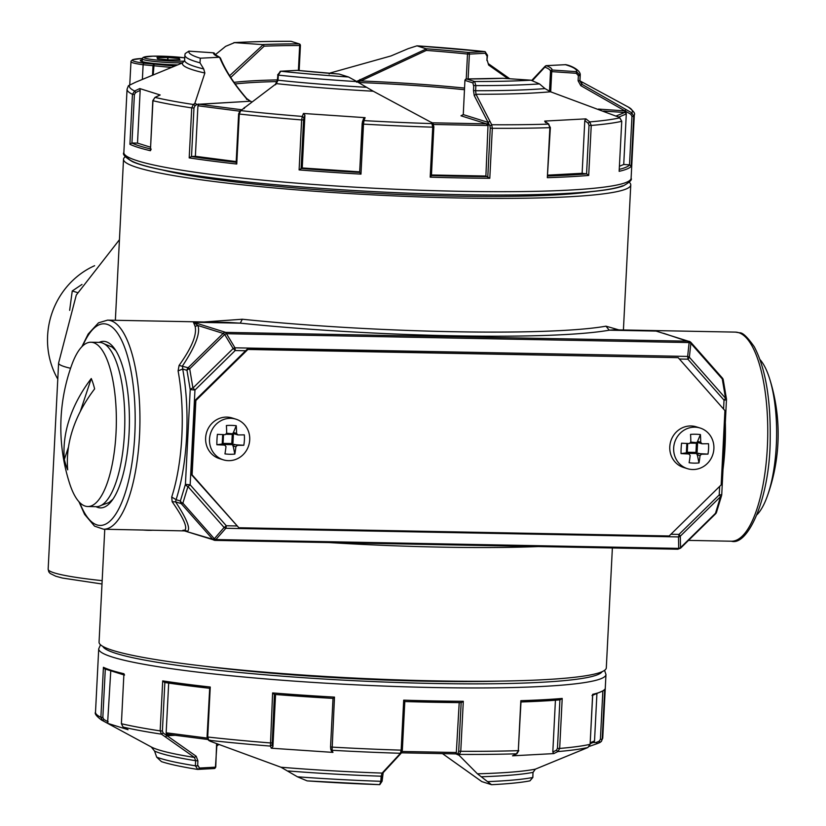 <?xml version="1.0" encoding="UTF-8"?>
<svg xmlns="http://www.w3.org/2000/svg" width="826" height="826" viewBox="0 0 826 826"><rect width="100%" height="100%" fill="white"/><g stroke="black" fill="none" stroke-linecap="round" stroke-linejoin="round"><path stroke-width="1.24" d="M182.887 530.271L184.797 530.199C187.719 527.546 183.506 518.057 172.169 501.723L171.705 497.035L176.083 499.658L180.367 501L185.416 484.366L190.156 484.81L226.303 525.759A3.738 1.229 91.1 0 1 225.818 528.279L678.497 536.921A3.738 2.953 -1 0 0 680.304 536.177L720.53 496.684L715.481 513.318A3.738 0.63 45.5 0 1 715.574 513.824A3.738 3.738 0 0 0 716.524 512.244L721.573 495.61A3.738 2.302 -163.1 0 1 720.53 496.684A3.738 0.63 45.5 0 0 719.219 494.908L721.738 494.712L726.488 399.134A3.738 1.755 170.5 0 0 725.517 398.194L689.369 357.245A3.738 2.499 -173.9 0 0 687.645 356.44A3.738 1.229 -88.9 0 1 687.862 359.186A3.738 1.105 -41.4 0 0 689.369 357.245L690.856 343.358A3.738 2.499 6.1 0 0 689.132 342.563L687.645 356.44L234.966 347.808A3.738 1.807 148.9 0 0 233.159 348.541L192.933 388.034L189.701 368.799A3.738 0.63 -134.5 0 0 188.152 367.746A3.738 3.51 107.4 0 0 186.986 370.358L182.701 369.015L182.474 365.97C195.442 346.424 200.584 332.94 197.91 325.506L193.429 322.254L240.263 323.152L228.761 322.45M670.908 534.246L678.982 534.401A3.738 1.229 91.1 0 1 678.497 536.921L678.704 548.392L677.795 549.218L680.593 548.165L715.574 513.824M719.653 486.4L719.219 494.908L678.982 534.401A3.738 0.63 45.5 0 1 680.304 536.177L680.51 547.659A3.738 2.953 179 0 1 678.704 548.392L216.051 539.564A3.738 2.272 -139.1 0 1 214.326 538.758L212.695 539.254A3.738 3.51 -72.6 0 0 214.202 540.235L214.202 540.235A3.738 3.51 -72.6 0 0 215.132 540.38L677.909 549.228M723.566 409.066L724.02 400.135L726.539 399.939M679.375 359.021L687.862 359.186L724.02 400.135A3.738 1.105 -41.4 0 0 725.517 398.194L722.285 378.958L690.856 343.358M245.611 350.74L235.183 350.544L194.957 390.037L190.217 389.593L186.986 370.358A3.738 1.755 170.5 0 1 189.701 368.799L224.672 334.468A3.738 1.807 -31.1 0 1 226.479 333.725L225.674 332.372A3.738 3.51 -72.6 0 0 223.123 333.415L224.672 334.468L233.159 348.541A3.738 0.63 -134.5 0 1 235.183 350.544A3.738 1.229 -88.9 0 0 234.966 347.808L226.479 333.725L689.132 342.563L688.326 341.2A3.738 3.51 -72.6 0 1 689.256 341.355L689.256 341.355A3.738 3.51 -72.6 0 1 690.763 342.336M171.705 497.035A104.572 34.31 -88.9 0 0 178.096 370.895L182.701 369.015A108.299 35.539 -88.9 0 1 176.083 499.658L175.587 501.867L181.266 503.643A3.738 1.105 -41.4 0 0 182.887 503.158L187.936 486.524A3.738 1.105 138.6 0 0 190.156 484.81L194.957 390.037A3.738 0.63 -134.5 0 0 192.933 388.034A3.738 1.755 -9.5 0 0 190.217 389.593L185.416 484.366A3.738 2.302 16.9 0 0 187.936 486.524L224.094 527.473A3.738 2.272 40.9 0 0 225.818 528.279L215.132 540.38M236.742 525.966L226.303 525.759A3.738 1.105 138.6 0 1 224.094 527.473L214.326 538.758L182.887 503.158A3.738 2.302 -163.1 0 1 180.367 501A3.738 3.51 -72.6 0 0 181.266 503.643L212.695 539.254L184.435 530.891L215.256 540.4M721.594 494.795A3.738 2.302 -163.1 0 1 721.573 495.61L721.738 494.712M726.333 399.815A3.738 1.755 170.5 0 0 726.488 399.134L723.256 379.898A3.738 3.738 0 0 0 722.368 378.05A3.738 1.105 138.6 0 1 722.285 378.958A3.738 1.755 -9.5 0 1 723.256 379.898M680.51 547.659L715.481 513.318A3.738 2.302 16.9 0 0 716.524 512.244M722.203 377.936A3.738 1.105 138.6 0 1 722.368 378.05L690.939 342.439L663.495 333.27M614.028 329.801L609.247 330.194L656.081 331.081L688.326 341.2L225.674 332.372L193.429 322.254L195.122 326.394L197.91 325.506L223.123 333.415L188.152 367.746L179.077 365.443C191.735 347.736 197.084 334.716 195.122 326.394M178.096 370.895L179.077 365.443M172.169 501.723L175.587 501.867C186.707 518.769 190.672 528.588 187.481 531.335L184.797 530.199M618.839 329.894L605.974 326.177L609.247 330.194A257.681 23.293 -177.1 0 1 240.263 323.152L242.338 319.239L203.96 321.975M612.376 547.979L606.305 667.842A253.954 22.952 -177.1 0 1 393.909 679.746A253.954 22.952 -177.1 0 1 112.832 650.413A253.954 22.952 -177.1 0 1 99.058 642.143L104.768 529.26M629.298 182.309A253.954 22.952 -177.1 0 1 630.765 184.952A253.954 22.952 -177.1 0 1 418.379 196.856A253.954 22.952 -177.1 0 1 137.292 167.533A253.954 22.952 -177.1 0 1 123.518 159.263A253.954 22.952 -177.1 0 1 125.242 156.775M99.151 342.387A83.281 27.33 91.1 0 1 106.244 341.788A83.281 27.33 91.1 0 1 113.028 346.724A83.281 27.33 91.1 0 1 129.372 425.142A83.281 27.33 91.1 0 1 110.054 502.879A83.281 27.33 91.1 0 1 96.012 506.679M162.257 169.929A235.276 21.27 2.9 0 0 376.067 193.346A235.276 21.27 2.9 0 0 591.148 191.653M234.264 433.856L237.878 434.93A40.567 3.665 2.9 0 0 244.331 434.858A37.304 33.463 82.3 0 1 243.804 445.255A40.567 3.665 -177.1 0 1 237.351 445.328L235.864 446.783A40.567 13.309 -88.9 0 1 234.821 454.073A37.304 27.186 -157.2 0 1 224.951 453.887A40.567 13.309 -88.9 0 0 225.498 450.459A40.567 13.309 -88.9 0 0 225.983 446.598L224.651 445.09A40.567 3.665 -177.1 0 1 216.877 444.749A37.304 16.148 -84.6 0 1 217.403 434.342A40.567 3.665 -177.1 0 0 225.178 434.683L226.665 433.227A40.567 13.309 91.1 0 0 226.386 425.524A37.304 22.416 166 0 1 231.414 425.39A37.304 22.416 -14 0 1 236.257 425.72A40.567 13.309 91.1 0 1 236.535 433.413L233.428 432.442L232.261 434.383L231.796 443.552L223.082 443.386L223.526 434.621M221.791 444.13L225.044 445.152L221.544 444.109L216.877 444.749M219.819 458.337A21.29 20.02 -72.6 0 1 210.269 434.342A21.29 20.02 -72.6 0 1 230.681 418.317A21.29 20.02 -72.6 0 1 235.988 419.185A21.29 20.02 -72.6 0 1 248.709 445.482A21.29 20.02 -72.6 0 1 223.237 459.803A21.29 20.02 -72.6 0 1 219.819 458.337M237.878 434.93L236.535 433.413M234.821 454.073L232.88 444.667L243.804 445.255M233.428 432.442L236.257 425.72M222.173 444.46L221.544 444.109L222.173 444.46L223.082 443.386M226.665 433.268L234.77 433.949L233.448 433.392L232.88 444.667L231.796 443.552M223.237 459.803L219.355 458.585A21.29 20.02 -72.6 0 1 205.953 435.054A21.29 20.02 -72.6 0 1 226.799 417.099A21.29 20.02 -72.6 0 1 232.106 417.966L235.988 419.185M698.435 442.715L702.038 443.789A40.567 3.665 2.9 0 0 708.491 443.717A37.304 33.463 82.3 0 1 707.965 454.114A40.567 3.665 -177.1 0 1 701.511 454.186L700.025 455.642A40.567 13.309 -88.9 0 1 698.992 462.932A37.304 27.186 -157.2 0 1 689.111 462.746A40.567 13.309 -88.9 0 0 689.669 459.318A40.567 13.309 -88.9 0 0 690.154 455.456L688.812 453.949A40.567 3.665 -177.1 0 1 681.037 453.598A37.304 16.148 -84.6 0 1 681.564 443.201A40.567 3.665 -177.1 0 0 689.338 443.541L690.825 442.086A40.567 13.309 91.1 0 0 690.546 434.383A37.304 22.416 166 0 1 695.585 434.249A37.304 22.416 -14 0 1 700.427 434.569A40.567 13.309 91.1 0 1 700.706 442.271L697.598 441.301L696.421 443.232L695.957 452.411L687.253 452.235L687.697 443.479M685.952 452.989L689.204 454.011L685.714 452.968L681.037 453.598M683.98 467.196A21.29 20.02 -72.6 0 1 674.429 443.201A21.29 20.02 -72.6 0 1 694.852 427.176A21.29 20.02 -72.6 0 1 700.149 428.033A21.29 20.02 -72.6 0 1 712.879 454.341A21.29 20.02 -72.6 0 1 687.408 468.662A21.29 20.02 -72.6 0 1 683.98 467.196M702.038 443.789L700.706 442.271M698.992 462.932L697.041 453.526L707.965 454.114M697.598 441.301L700.427 434.569M686.344 453.319L685.714 452.968L686.344 453.319L687.253 452.235M690.825 442.116L698.93 442.808L697.619 442.251L697.041 453.526L695.957 452.411M687.408 468.662L683.525 467.444A21.29 20.02 -72.6 0 1 670.113 443.913A21.29 20.02 -72.6 0 1 690.97 425.958A21.29 20.02 -72.6 0 1 696.266 426.815L700.149 428.033M177.704 64.882A28.012 2.53 -177.1 0 1 140.327 60.608A28.012 2.53 -177.1 0 1 142.237 59.792M157.58 58.749A12.844 1.156 2.9 0 0 157.756 58.78L168.907 59.864A12.844 1.156 2.9 0 0 169.216 59.875L179.789 59.792A12.844 1.156 2.9 0 0 179.934 59.771L179.356 58.605A12.844 1.156 2.9 0 0 179.19 58.574L168.039 57.49A12.844 1.156 2.9 0 0 167.719 57.479L157.146 57.562A12.844 1.156 2.9 0 0 157.002 57.583L157.58 58.749M167.915 59.761L168.039 57.49M167.606 59.73L167.719 57.479M179.294 59.792L179.356 58.605M179.128 59.802L179.19 58.574M688.409 540.493A7.465 0.671 2.9 0 0 689.132 540.41M142.557 529.982A7.465 0.671 2.9 0 0 153.016 530.178M72.833 429.2A183.362 125.604 162 0 0 67.691 469.839A56.653 18.595 91.1 0 1 64.335 459.483A183.362 125.604 -18 0 1 91.263 378.535A56.653 18.595 91.1 0 1 94.618 388.891A183.362 125.604 -18 0 0 72.833 429.2M107.824 481.31A82.156 26.959 91.1 0 1 87.783 506.524A82.156 26.959 91.1 0 1 69.518 483.179A183.506 183.506 0 0 1 71.779 364.865A82.156 26.959 91.1 0 1 90.922 342.232A82.156 26.959 91.1 0 1 114.742 392.433A82.156 26.959 91.1 0 1 107.824 481.31M91.263 378.535L80.287 411.524M68.506 446.949L64.335 459.483M90.922 342.232L99.378 342.387A82.156 26.959 91.1 0 1 123.198 392.598A82.156 26.959 91.1 0 1 116.28 481.475A82.156 26.959 91.1 0 1 96.25 506.679L87.783 506.524M757.081 514.639A82.156 26.959 -88.9 0 0 767.199 496.488A82.156 26.959 -88.9 0 0 769.45 378.174A82.156 26.959 -88.9 0 0 760.044 359.651M678.187 357.668L247.15 349.233L195.142 400.29L191.374 474.578L238.848 527.752L669.153 535.971L721.17 484.903L724.929 410.615L678.187 357.668L247.883 349.46L195.865 400.517L192.107 474.816L238.848 527.752M191.374 474.578L192.107 474.816M195.142 400.29L195.865 400.517M247.15 349.233L247.883 349.46M203.619 666.097A228.038 20.609 2.9 0 0 426.588 681.202A228.038 20.609 2.9 0 0 499.844 681.109M487.041 56.137L485.337 53.349M580.12 81.113A200.026 18.079 -177.1 0 1 581.783 84.231L579.873 80.742A197.93 17.893 -177.1 0 0 579.976 80.256L580.234 75.145A197.93 17.893 -177.1 0 1 580.141 75.631L578.365 75.672L576.249 73.287L551.716 71.625L552.078 70.024A1.497 1.487 -176 0 0 550.508 71.397L550.508 71.397A1.497 1.487 -176 0 0 550.508 71.428L551.716 71.625L550.694 91.831M473.67 86.172L472.895 83.003M432.587 123.105L373.259 91.221L356.925 81.609A197.93 17.893 -177.1 0 1 278.29 75.114L280.757 71.242L297.154 70.355A169.547 15.322 -177.1 0 0 339.145 74.051L348.52 76.994A194.193 17.552 -177.1 0 1 280.757 71.242A1.497 1.125 -93.1 0 0 280.035 71.47M356.925 81.609L348.52 76.994M618.313 116.982L550.529 91.779L544.995 88.588L539.492 83.911A197.93 17.893 -177.1 0 1 475.869 85.615L474.609 81.506L466.483 78.955A169.547 15.322 -177.1 0 0 502.642 78.274L530.963 80.194A194.193 17.552 -177.1 0 1 474.609 81.506A1.497 1.404 107.4 0 0 473.133 82.972L464.997 80.421A1.497 1.404 107.4 0 1 466.483 78.955A1.497 0.743 -90.1 0 0 466.411 78.955L466.411 78.955A1.497 0.743 -90.1 0 0 466.298 78.966M539.492 83.911L530.963 80.194M580.234 75.145C580.843 70.706 572.108 65.843 565.81 64.676L546.254 65.636L544.861 67.133L545.883 65.708M329.151 74.02L330.183 72.987L391.008 55.941L408.189 48.651L416.965 45.833L426.392 48.879L356.625 81.423M426.35 48.775A169.547 15.322 -177.1 0 1 468.332 52.472L484.976 51.594L416.965 45.833A194.193 17.552 -177.1 0 1 484.738 51.594A1.497 1.125 86.9 0 1 485.791 53.225L469.385 54.103A1.497 1.125 86.9 0 0 468.332 52.472A1.497 0.743 95.9 0 0 467.506 54.041L469.385 54.103L468.125 78.945M215.173 54.846L225.622 46.349L234.522 42.632L263.246 44.656L229.638 75.724M290.576 41.321L290.731 41.3C268.884 41.269 249.937 41.713 233.892 42.632L234.522 42.632A194.193 17.552 -177.1 0 1 290.876 41.321A1.497 1.404 -72.6 0 1 291.268 41.383L299.373 43.933A1.497 1.404 -72.6 0 1 300.344 45.389L299.384 43.933A1.497 1.404 -72.6 0 0 299.002 43.871A1.497 0.743 89.9 0 1 299.673 45.513L300.427 45.43L299.146 70.551M143.672 78.893L144.787 78.429M150.446 147.173L137.498 143.115L131.768 143.001L129.919 144.292L132.459 94.298L134.638 91.005L135.701 92.512L140.172 90.375L139.749 88.568L134.638 91.005A251.847 22.767 -177.1 0 1 129.888 84.582L129.93 84.562M128.412 85.708L135.98 82.063L128.412 85.708L127.059 89.208L123.859 152.573A253.954 22.952 -177.1 0 0 264.867 180.357A253.954 22.952 -177.1 0 0 532.037 191.405A253.954 22.952 -177.1 0 0 626.428 182.319A253.954 22.952 -177.1 0 0 631.105 178.271C632.334 179.748 629.68 182.309 623.134 185.943C617.776 187.905 609.609 189.536 598.613 190.837C551.923 196.712 447.155 196.371 346.765 190.094C275.801 185.633 218.611 179.717 175.215 172.345C155.061 168.855 140.843 165.324 132.563 161.731C125.211 157.353 122.3 154.297 123.859 152.573M246.737 99.461L246.169 98.273L246.737 99.461L246.169 98.273L249.824 101.257L197.001 104.355L194.853 103.353L193.356 104.489L191.725 107.896A253.954 22.952 -177.1 0 1 152.955 100.731L154.875 97.53M359.682 171.86L302.233 167.957L299.105 169.919L301.635 119.925L302.306 116.425L303.906 117.808L304.897 115.227L303.441 113.472L302.306 116.425A251.847 22.767 -177.1 0 1 240.748 110.612L276.349 83.622L240.748 110.612L239.282 114.029L236.752 164.023A253.954 22.952 -177.1 0 1 189.195 157.89L191.384 156.517L195.37 156.3L197.93 105.759L198.725 104.262M431.637 122.331L432.721 127.163A253.954 22.952 -177.1 0 1 363.502 124.127L363.967 120.606L362.48 121.794L363.595 118.645L365.102 117.664L363.967 120.606A251.847 22.767 -177.1 0 0 432.308 123.611A1.497 1.208 -27.3 0 1 433.433 124.199L433.433 124.199A1.497 1.208 -27.3 0 1 433.516 124.912L431.451 175.639L430.191 177.156A253.954 22.952 -177.1 0 0 489.797 178.292L485.894 176.031L431.482 174.988M547.328 177.673L549.868 127.679L548.516 124.127L550.364 127.607L547.328 177.673A253.954 22.952 -177.1 0 0 588.701 175.442L586.708 173.894L582.123 173.295L547.958 175.143M550.364 127.607L549.868 127.679A253.954 22.952 -177.1 0 1 535.248 128.04A253.954 22.952 -177.1 0 1 492.327 128.298L491.718 124.747L489.952 125.986L488.114 122.393L463.272 114.597L460.97 115.795L463.272 114.597L464.924 80.37L463.272 114.504M617.703 116.631L619.81 117.839L621.679 121.329A253.954 22.952 -177.1 0 1 591.24 125.449L589.754 121.907L588.164 123.239L584.798 120.565L585.913 118.861L589.754 121.907A251.847 22.767 -177.1 0 0 619.81 117.839L621.751 121.288L619.149 171.323A253.954 22.952 -177.1 0 0 631.198 166.325L629.68 164.88L623.733 164.477L619.479 166.243M580.069 80.958L628.204 107.008C633.366 110.849 635.411 113.482 634.316 114.907A253.954 22.952 -177.1 0 1 633.728 116.321L631.818 112.852L630.816 114.277L624.972 110.891L624.611 112.491L616.144 116.012M194.853 103.353L204.858 73.018L203.712 68.95L199.995 62.828L200.305 58.212L219.602 57.242C224.744 69.952 233.603 83.632 246.169 98.273M144.116 78.677L141.907 79.595M139.749 88.568L160.172 94.98L155.071 97.416A251.847 22.767 -177.1 0 0 193.356 104.489A1.497 0.96 52.8 0 1 194.895 105.955L197.001 104.355M182.474 62.921L135.96 82.073L182.494 62.91L184.508 60.804L182.515 62.91A200.026 18.079 -177.1 0 0 204.858 73.018M303.441 113.472L365.102 117.664M545.625 122.682L544.675 121.081L548.516 124.127L548.991 125.346M548.939 124.23L544.675 121.081L585.913 118.861M550.529 91.779A200.026 18.079 -177.1 0 1 476.013 94.278L491.718 124.747A251.847 22.767 -177.1 0 0 548.516 124.127M625.912 109.466L624.9 110.88L580.781 85.646L581.783 84.231L631.818 112.852A251.847 22.767 -177.1 0 0 628.204 107.008M623.733 164.477L626.314 113.565L625.045 110.963L626.046 109.548M582.123 173.295L584.798 120.565M433.815 127.132L431.42 175.566A252.457 22.818 -177.1 0 0 487.867 176.65M485.894 176.031L488.135 122.465L489.901 121.226M362.552 121.35L362.108 123.921L363.502 124.127L360.972 174.121L359.651 172.428L362.139 123.941M302.233 167.957L304.897 115.227M236.205 161.576L195.37 156.3M137.498 143.115L140.172 90.375M199.995 62.828A197.93 17.893 -177.1 0 1 184.879 55.115L185.189 53.566L188.937 51.15M291.268 41.383L299.002 43.871A169.547 15.322 -177.1 0 0 262.844 44.552M230.743 77.468L264.165 46.173L263.246 44.656M356.584 82.156L360.755 80.958L426.35 50.407L426.392 48.879M580.781 85.646L578.097 80.772L579.873 80.742L580.141 75.631L576.61 71.686L576.249 73.287M532.543 80.473L544.861 67.133A168.05 15.188 -177.1 0 1 550.508 71.408L549.497 91.376L550.508 71.428M474.227 95.517L476.013 94.278L475.611 90.715L473.494 90.54L474.227 95.517L488.094 122.382A1.497 1.404 -72.6 0 1 486.628 123.848L432.483 122.816M373.259 91.221A200.026 18.079 -177.1 0 1 276.349 83.622L278.032 80.215L277.329 80.07L277.949 74.887M249.039 100.803L251.197 101.484A166.563 15.054 -177.1 0 1 250.484 101.371M249.824 101.257L199.283 104.282A1.497 1.125 86.9 0 1 198.725 104.014M462.054 115.754L461.228 115.805M598.458 109.084L624.972 110.911L625.984 109.517M236.752 164.023L236.153 162.639L238.621 113.885L239.282 114.029A253.954 22.952 -177.1 0 0 301.635 119.925L303.565 119.915L301.108 168.421M151.179 149.093L150.415 150.724A253.954 22.952 -177.1 0 1 129.919 144.292M160.037 94.98L154.947 97.406L152.8 100.658L150.415 150.724L152.965 100.607M219.241 57.19A169.547 15.322 -177.1 0 1 213.418 52.812L213.469 52.812M488.62 65.047L487.278 60.412L488.62 65.047L507.907 78.635M489.859 121.143L488.094 122.382L489.88 121.185M339.104 74.041L297.236 70.355A1.497 0.743 -84.1 0 0 297.154 70.355A1.497 1.125 -93.1 0 0 296.999 70.355L296.999 70.355A1.497 1.125 -93.1 0 0 296.844 70.375M276.349 83.622L275.502 84.779M244.961 107.411L244.351 107.525M244.083 108.578L244.899 107.452L244.3 107.566M244.031 108.65L244.857 107.483L244.248 107.607M464.532 88.083A168.05 15.188 -177.1 0 0 360.755 80.958L359.94 79.513M200.305 58.212A194.193 17.552 -177.1 0 1 188.886 51.15L213.418 52.812A1.497 1.487 4 0 1 214.832 54.371L219.664 57.273L220.48 58.667L220.397 57.985C225.612 70.726 234.367 84.231 246.675 98.511L250.805 101.443M366.414 87.298A197.93 17.893 -177.1 0 1 278.032 80.215L278.29 75.114L277.588 74.959L280.603 71.232L297.236 70.355A1.497 0.743 -84.1 0 1 297.308 70.375M197.755 765.155L199.458 767.932M127.906 729.647L107.587 723.308L102.744 720.675L100.896 717.288A253.954 22.952 2.9 0 1 95.506 712.198C94.401 713.612 96.436 716.245 101.608 720.096L151.251 746.952L154.565 751.061L156.682 757.153L161.473 761.634C169.475 764.257 181.462 766.838 197.435 769.388L197.806 769.409A1.497 1.125 -93.1 0 0 197.961 769.409L197.961 769.409A1.497 1.125 -93.1 0 0 199.004 768.066L215.41 767.178A1.497 1.125 -93.1 0 1 214.368 768.531A1.497 1.125 -93.1 0 0 214.368 768.531A1.497 1.125 -93.1 0 1 214.202 768.521L198.116 769.388M218.601 744.515L216.846 745.919M592.975 742.522L595.938 742.553L597.704 743.441L589.434 746.353M592.015 695.564L604.312 690.257L604.704 689.318L602.175 739.311L601.4 741.387L597.704 743.441L599.913 742.533L599.057 741.273L595.938 742.553M402.138 751.474L456.303 752.507L455.797 753.849L459.05 755.253L477.428 773.807L491.46 784.669L481.847 781.623L442.457 753.601M488.021 781.623A197.93 17.893 2.9 0 0 532.76 777.483L529.889 780.869C520.989 782.583 508.227 783.864 491.604 784.7L491.46 784.669M521.268 701.966A252.457 22.818 2.9 0 0 560.059 699.859L562.207 698.445L559.677 748.439L557.86 751.577L556.404 750.235L552.811 752.001L553.761 753.601L557.86 751.577A251.847 22.767 2.9 0 0 587.916 747.509L587.947 747.489M559.914 699.89L557.457 748.356L559.677 748.439A253.954 22.952 2.9 0 0 590.115 744.319L587.916 747.509L581.814 750.029M599.913 742.533L601.4 741.397L602.753 737.897L605.964 674.522L604.57 670.33M459.05 755.253L460.763 751.288A253.954 22.952 2.9 0 0 518.305 750.669L516.911 753.735L512.523 755.821L516.622 753.797L517.231 752.341M334.478 697.113L332.073 750.276L330.72 748.79L330.803 749.461L330.555 746.91L333.012 698.393L334.478 697.113A253.954 22.952 2.9 0 1 272.611 692.921L274.366 694.418L333.012 698.393A252.457 22.818 2.9 0 1 274.418 694.408L272.146 744.804L270.412 746.095L272.611 692.921M333.012 698.393L330.555 746.91L331.938 747.107A253.954 22.952 2.9 0 0 401.157 750.153L400.404 753.281L401.756 751.908M210.258 687.025L207.718 737.019L208.854 740.272A1.497 1.074 125.2 0 1 208.42 740.127L207.068 736.875L209.69 688.306L164.581 682.482L162.701 680.892A253.954 22.952 2.9 0 0 210.258 687.025L209.773 688.306M124.54 675.069L123.921 673.727L121.391 723.721L123.064 727.025M127.958 729.699L123.115 727.066L121.391 723.721A253.954 22.952 2.9 0 0 160.172 730.886L161.452 734.159L163.135 732.951L166.997 735.698A1.497 1.125 86.9 0 1 168.06 734.366L168.081 734.366A1.497 0.971 -82.6 0 1 167.286 732.941L207.161 738.083M331.484 750.638L332.95 752.393L271.279 748.211L270.412 746.095A251.847 22.767 2.9 0 1 208.854 740.272L210.248 741.252L210.114 740.148L210.248 741.252L280.995 767.24L297.443 776.801L307.127 780.88A194.193 17.552 2.9 0 0 379.681 784.648L380.858 781.313L381.116 776.203L382.273 776.089M379.681 784.648L307.127 780.88M553.761 753.601L512.523 755.821M477.428 773.807A200.026 18.079 2.9 0 0 535.32 769.161L587.926 747.499L590.125 744.236M332.95 752.393L332.073 750.276A251.847 22.767 2.9 0 0 400.404 753.281L399.619 754.262M280.995 767.24A200.026 18.079 2.9 0 0 382.118 773.084L399.639 754.2M128.02 729.719L123.177 727.087A251.847 22.767 2.9 0 0 161.452 734.159L165.262 736.844L166.945 735.646L166.14 733.189A2.984 2.251 86.9 0 1 167.286 732.941M151.251 746.952A200.026 18.079 2.9 0 0 194.482 757.442L165.262 736.844M110.746 671.27L107.587 723.308M168.68 683.081L166.14 733.189M275.554 694.511L272.91 746.663L271.279 748.211M461.228 702.616A252.457 22.818 2.9 0 1 404.802 701.542L402.345 750.08L401.157 750.153L403.697 700.159A253.954 22.952 2.9 0 0 434.135 700.933A253.954 22.952 2.9 0 0 463.303 701.295L461.3 702.627L404.792 701.553L403.697 700.159M459.215 702.616L456.251 753.89M555.433 700.241L552.811 752.001M596.888 694.253L594.524 740.994L593.367 742.378M297.443 776.801A197.93 17.893 2.9 0 0 380.858 781.313L382.097 781.241L383.171 772.702L382.118 773.084L381.116 776.203A197.93 17.893 2.9 0 1 288.274 770.978M533.111 772.331L535.362 769.151L533.018 772.372L532.77 777.39M481.228 776.77A197.93 17.893 2.9 0 0 533.018 772.372L532.853 777.442L529.962 780.859M217.961 744.278L216.887 745.145M196.175 756.244L194.482 757.442L195.617 760.694L197.889 760.808L196.175 756.244L167.038 735.708L165.303 736.875M156.682 757.153A197.93 17.893 2.9 0 0 195.359 765.805L197.806 769.409M592.614 695.11L592.655 694.325A253.954 22.952 2.9 0 0 604.704 689.318M121.401 723.597L123.921 673.727A253.954 22.952 2.9 0 1 103.426 667.294L105.129 668.977M560.059 699.859L520.989 701.986L518.305 750.669L520.834 700.675A253.954 22.952 2.9 0 0 562.207 698.445M520.876 701.976L520.834 700.675M398.246 755.625L399.288 755.232L383.161 772.702M581.783 750.039L535.341 769.161M165.355 736.916L167.038 735.708L175.102 735.274M101.608 720.096A251.847 22.767 2.9 0 0 102.744 720.675L103.942 719.508L108.185 721.821M516.622 753.797A251.847 22.767 2.9 0 1 459.814 754.417A1.497 1.322 -137.4 0 1 458.182 752.982L457.108 754.159M81.991 284.433L72.254 290.969L69.642 310.349M77.51 292.61L72.254 290.969M94.608 265.704A78.253 73.586 107.4 0 0 57.789 379.103M215.369 540.39L677.795 549.218M723.018 469.292A104.572 34.31 -88.9 0 0 725.352 423.201M731.402 541.216A104.572 34.31 -88.9 0 0 767.571 442.323A104.572 34.31 -88.9 0 0 738.671 332.661A104.572 34.31 -88.9 0 0 735.398 332.114L739.6 332.806C742.605 332.434 747.478 337.07 754.241 346.734C765.279 367.746 770.596 398.008 770.214 437.501C770.348 497.5 747.974 546.337 731.402 541.216L688.512 540.39M81.888 346.703L88.175 334.024L98.521 322.821L107.566 320.137A104.572 34.31 91.1 0 1 110.839 320.684A104.572 34.31 91.1 0 1 139.749 430.346A104.572 34.31 91.1 0 1 103.58 529.229L184.435 530.891M538.036 546.564A253.954 22.952 -177.1 0 1 329.398 542.579M605.974 326.177A253.954 22.952 -177.1 0 1 242.338 319.239M82.714 345.908A100.834 33.092 91.1 0 1 107.132 324.329A100.834 33.092 91.1 0 1 134.793 434.889A100.834 33.092 91.1 0 1 96.972 524.913A100.834 33.092 91.1 0 1 79.719 502.538M70.571 368.282A112.037 10.129 -177.1 0 1 58.594 363.068L76.281 295.068L119.44 239.726M102.166 580.657A112.037 10.129 -177.1 0 1 48.156 569.228L58.594 363.068M226.241 434.269L232.261 434.383M234.243 444.357L237.351 445.328M232.756 445.813L235.864 446.783M232.88 444.667L222.865 444.471M222.184 444.254L222.679 434.59M690.412 443.118L696.421 443.232M698.404 453.216L701.511 454.186M696.917 454.672L700.025 455.642M697.041 453.526L687.036 453.329M686.354 453.113L686.84 443.448M129.765 84.634L131.014 61.145L132.687 59.668L142.351 58.47A35.848 3.242 2.9 0 0 144.209 63.21L174.864 66.049M142.382 79.389L143.125 64.748L171.498 67.433M130.931 61.62A37.346 3.376 2.9 0 0 143.125 64.748A1.497 0.991 97.6 0 1 144.209 63.21M152.531 75.238L152.996 66.059A1.497 0.991 97.6 0 1 154.07 64.521L153.182 74.97M184.343 61.176A24.646 2.23 -177.1 0 1 153.12 59.648A24.646 2.23 -177.1 0 1 146.605 56.55A24.646 2.23 -177.1 0 1 184.745 57.82L168.845 56.457L152.913 56.158L143.342 57.293L142.485 58.13L142.144 61.609M182.608 62.859A26.143 2.364 -177.1 0 1 155.877 61.609A26.143 2.364 -177.1 0 1 142.289 58.842M299.064 70.54L300.334 45.471M487.175 55.197L486.906 60.474M578.365 75.672L578.097 80.772M544.995 88.588A197.93 17.893 -177.1 0 1 475.611 90.715L475.869 85.615L473.752 85.429L473.494 90.54M629.505 164.87L631.962 116.363L633.728 116.321L631.198 166.325M621.751 121.288L619.149 171.323M586.563 173.873L589.021 125.366L591.24 125.449L588.701 175.442M487.805 176.63L490.262 128.123L492.327 128.298L489.797 178.292M432.876 123.115L433.908 127.09L432.721 127.163L430.191 177.156M360.972 174.121A253.954 22.952 -177.1 0 1 299.105 169.919M191.508 156.506L193.965 107.999L191.725 107.896L189.195 157.89M131.943 143.001L134.401 94.494L132.459 94.298A253.954 22.952 -177.1 0 1 127.059 89.208M358.412 82.497A166.563 15.054 -177.1 0 1 464.449 89.724M235.183 83.963A166.563 15.054 -177.1 0 1 277.071 81.567M241.45 109.734L199.283 104.282A1.497 0.971 -82.6 0 0 198.23 105.821A2.984 2.251 86.9 0 1 197.93 105.759M488.465 125.118A2.984 2.808 -72.6 0 1 487.041 125.48L486.628 123.848L460.97 115.795A166.563 15.054 -177.1 0 0 461.486 115.795M626.314 113.565A2.984 0.558 -86.1 0 1 626.005 114.081A1.497 1.466 67.5 0 0 624.611 112.491L603.579 111.066M629.68 164.88A252.457 22.818 -177.1 0 1 619.314 169.361M626.005 114.081L618.643 117.137M586.708 173.894A252.457 22.818 -177.1 0 1 547.906 175.99M589.021 125.366L588.164 123.239M487.041 125.48L433.557 124.468M362.48 121.794L359.651 172.428A252.457 22.818 -177.1 0 1 301.056 168.442M303.565 119.915L303.906 117.808M236.174 162.299A252.457 22.818 -177.1 0 1 191.384 156.517M193.965 107.999L194.895 105.955M239.664 111.169L198.23 105.821M150.353 148.897A252.457 22.818 -177.1 0 1 131.768 143.001M134.401 94.494L135.701 92.512M203.712 68.95A197.93 17.893 -177.1 0 1 184.621 60.226L184.508 60.804M298.403 70.478L299.673 45.513A168.05 15.188 -177.1 0 0 264.165 46.173M234.026 82.342A168.05 15.188 -177.1 0 1 277.329 79.905M466.246 78.966L467.506 54.041A168.05 15.188 -177.1 0 0 426.35 50.407M565.19 64.614A194.193 17.552 -177.1 0 1 576.61 71.686L552.078 70.024A169.547 15.322 -177.1 0 0 546.254 65.636M622.577 185.788A250.216 22.612 -177.1 0 1 353.869 190.507A250.216 22.612 -177.1 0 1 127.4 156.682M486.917 60.298L487.536 55.301L484.976 51.594M631.962 116.363L630.816 114.277M490.262 128.123L489.952 125.986M465.007 80.328L466.411 78.955L502.435 78.274M379.774 784.669L382.097 781.241L382.273 776.172M216.598 743.741L215.772 767.117L214.357 768.531L197.435 769.388M154.565 751.061A197.93 17.893 2.9 0 0 195.617 760.694L195.359 765.805L197.631 765.919L197.889 760.808M105.294 669.174L102.837 717.484L100.896 717.288L103.426 667.294M164.859 682.524L162.402 730.989L160.172 730.886L162.701 680.892M207.068 736.875L207.718 737.019A253.954 22.952 2.9 0 0 270.071 742.915L272.002 742.904M95.506 712.198L98.717 648.833A253.954 22.952 2.9 0 0 434.817 687.552A253.954 22.952 2.9 0 0 605.964 674.522M461.156 702.627L458.698 751.113L460.763 751.288L463.303 701.295M592.707 694.738L590.115 744.319L592.655 694.325M602.815 691.599L600.399 739.353L602.175 739.311A253.954 22.952 2.9 0 0 602.753 737.897M455.797 753.849L401.508 752.816L456.117 753.901A1.497 1.404 -72.6 0 1 456.448 754.055M168.194 734.376L207.77 739.476L168.081 734.366A1.497 0.971 -82.6 0 0 168.194 734.376M102.837 717.484L103.942 719.508M164.735 682.493A252.457 22.818 2.9 0 0 209.525 688.275M330.576 746.88L330.72 748.79M272.91 746.663L272.146 744.804M458.698 751.113L458.182 752.982M557.457 748.356L556.404 750.235M600.399 739.353L599.057 741.273M590.27 742.729L594.452 740.994A2.984 0.558 -86.1 0 1 594.524 740.994M102.868 646.417A250.216 22.612 2.9 0 0 433.784 683.463A250.216 22.612 2.9 0 0 602.071 671.703M594.452 740.994A1.497 1.466 67.5 0 1 593.553 742.275L590.229 743.658M162.402 730.989L163.135 732.951M215.452 767.013L216.949 743.875M613.966 329.801L735.398 332.114M107.566 320.137L228.998 322.45M103.58 529.229L94.536 526.131L84.613 514.402L78.935 501.702M123.518 159.263L115.361 320.281M630.765 184.952L623.413 329.977M102.001 584.003L62.425 578.045L55.724 576.207L50.19 573.471L48.827 571.902L48.156 569.228M101.474 505.244L109.042 502.549L112.966 499.162M104.551 344.029L112.016 347.013L115.795 350.544M767.199 496.488A183.506 183.506 0 0 0 769.45 378.174M634.316 114.907L631.105 178.271M184.879 55.115L184.621 60.226M579.976 80.256L580.224 81.289M185.189 53.566L188.906 51.14L213.438 52.802L214.832 54.371M509.766 78.759L488.352 63.685M277.329 80.07L275.729 83.736M240.139 110.725L238.621 113.885M619.861 117.829L618.096 116.817M144.003 78.728L141.504 79.781M545.16 66.204L531.841 80.318M100.524 644.796L98.717 648.833M124.282 675.038L104.541 668.823M404.802 701.542L402.345 750.08L401.436 752.889L399.33 755.181M208.42 740.127L209.463 740.86M330.803 749.461L331.629 751.433M516.911 753.735L518.8 750.597M216.846 746.023L218.684 744.556M481.713 781.541L442.447 753.601"/></g></svg>
